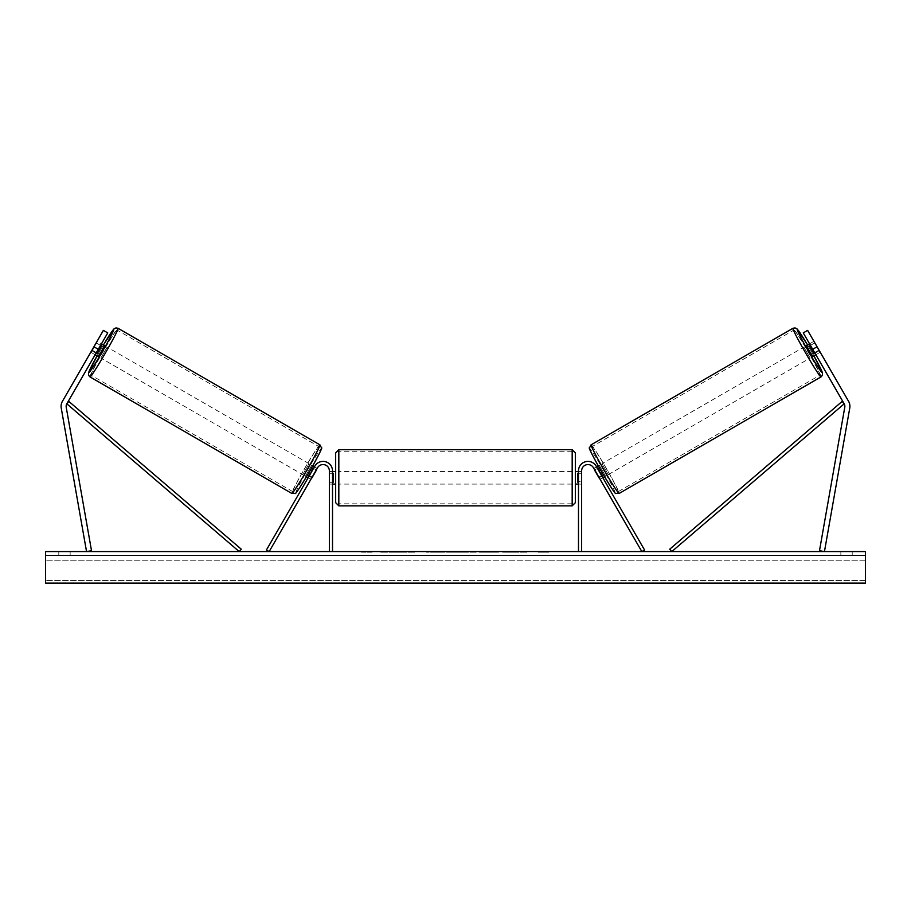 <?xml version="1.0" encoding="UTF-8"?>
<svg xmlns="http://www.w3.org/2000/svg" width="911" height="911" viewBox="0 0 911 911"><rect width="100%" height="100%" fill="white"/><g stroke="black" fill="none" stroke-linecap="round" stroke-linejoin="round"><path stroke-width="0.68" stroke-dasharray="4.55 3.42" d="M96.042 353.195L92.125 350.94L91.043 352.386L95.131 354.755L96.395 352.568L92.034 350.052L90.77 352.227L103.376 330.386L92.034 350.052L96.395 352.568L95.131 354.755L90.77 352.227M98.286 349.289L66.81 403.812A5.045 5.045 0 0 0 66.218 407.217L91.51 550.699L86.545 551.576L61.242 408.082A10.089 10.089 0 0 1 62.438 401.295L93.924 346.772L98.286 349.289L107.749 332.902L96.395 352.568L107.749 332.902L103.376 330.386L93.924 346.772M107.749 332.902L103.376 330.386L107.749 332.902M809.833 345.747L814.343 353.548L809.833 345.747L814.741 342.912L813.66 341.466L819.957 352.386L815.869 354.755L814.605 352.568L815.869 354.755L820.23 352.227L818.966 350.052L820.23 352.227M814.605 352.568L818.966 350.052L807.624 330.386L848.562 401.295A10.089 10.089 0 0 1 849.758 408.082L824.455 551.576L819.49 550.699L844.782 407.217A5.045 5.045 0 0 0 844.19 403.812L671.806 551.576L669.744 549.185L842.14 401.421L844.19 403.812L803.251 332.902L814.605 352.568L803.251 332.902L807.624 330.386L818.966 350.052L814.605 352.568M803.251 332.902L807.624 330.386L803.251 332.902M817.076 346.772L812.714 349.289M600.121 479.311L598.857 477.136L601.59 475.553L602.843 477.74L596.136 466.113L601.59 475.553L598.857 477.136L600.121 479.311L602.843 477.74L600.121 479.311L599.404 477.649L602.672 475.758L598.174 467.958L602.672 475.758M596.136 466.113L644.567 550.005L641.834 551.576L593.403 467.696A6.309 6.309 0 0 0 581.639 470.85A6.309 6.309 0 0 1 593.403 467.696A6.309 6.309 0 0 0 581.639 470.85L581.639 551.576L578.485 551.576L578.485 470.85A9.463 9.463 0 0 1 596.136 466.113A9.463 9.463 0 0 0 578.485 470.85A9.463 9.463 0 0 1 596.136 466.113M581.639 481.566L581.639 484.094L581.639 481.566L578.485 481.566L578.485 470.85L578.485 484.094L578.485 481.566L581.639 481.566M578.485 551.576L581.639 551.576M312.143 477.136L310.879 479.311L308.157 477.74L309.41 475.553L308.157 477.74L310.879 479.311L312.143 477.136L309.41 475.553L266.433 550.005L269.166 551.576L317.597 467.696A6.309 6.309 0 0 1 329.361 470.85A6.309 6.309 0 0 0 317.597 467.696A6.309 6.309 0 0 1 329.361 470.85L329.361 551.576L332.515 551.576L332.515 470.85A9.463 9.463 0 0 0 314.864 466.113L309.41 475.553L312.143 477.136M332.515 470.85A9.463 9.463 0 0 0 314.864 466.113A9.463 9.463 0 0 1 332.515 470.85L332.515 481.566L332.515 470.85M329.361 481.566L329.361 484.094L329.361 481.566L332.515 481.566L332.515 484.094L332.515 481.566L329.361 481.566M332.515 551.576L329.361 551.576M335.669 452.869L335.669 502.701M575.331 502.701L575.331 452.869M335.669 477.785L335.669 484.094L335.669 477.785M333.141 473.287L333.141 482.295L329.361 482.295L329.361 484.094L329.361 473.287L333.141 473.287L333.141 482.295L333.141 473.287M332.515 473.287L329.361 473.287L329.361 482.295L332.515 482.295M575.331 477.785L575.331 484.094L575.331 477.785M578.485 473.287L581.639 473.287L581.639 471.477L581.639 473.287L577.859 473.287L577.859 482.295L581.639 482.295L581.639 484.094L581.639 473.287L581.639 482.295L578.485 482.295M577.859 473.287L577.859 482.295L577.859 473.287M572.176 449.715L572.176 505.856M338.824 505.856L338.824 449.715M98.126 356.486L104.435 345.554M91.043 352.386L97.34 341.466L101.44 343.834M97.34 341.466L96.634 343.14L100.54 345.394M92.125 350.94L96.634 343.14M96.657 353.548L101.167 345.747L96.657 353.548L91.749 350.712M96.259 342.912L101.167 345.747M305.424 476.168L311.733 465.248L305.424 476.168L306.472 476.76M311.79 477.751L309.057 476.18M313.555 468.379L316.288 469.951M311.733 465.248L312.769 465.84M314.454 466.819L317.187 468.391L316.094 469.848L312.826 467.958L308.328 475.758L312.826 467.958M308.328 475.758L311.596 477.649L310.879 479.311M316.094 469.848L311.596 477.649M308.704 475.975L313.202 468.174M302.703 474.597L309.011 463.665L302.703 474.597L100.859 358.057L107.168 347.137L100.859 358.057M309.011 463.665L107.168 347.137M117.029 330.033A26.043 1.287 -60 0 0 102.897 351.953A26.043 1.287 -60 0 0 90.986 375.15A26.043 1.287 -60 0 0 105.129 353.24A26.043 1.287 -60 0 0 117.029 330.033L318.873 446.572A26.043 1.287 120 0 1 306.973 469.78A26.043 1.287 120 0 1 292.83 491.689A26.043 1.287 120 0 1 304.741 468.482A26.043 1.287 120 0 1 318.873 446.572M292.83 491.689L90.986 375.15M401.637 552.203L380.365 552.203L401.637 552.203M401.637 551.576L380.365 551.576L401.637 551.576M865.45 551.576L45.55 551.576L45.55 583.108L45.55 580.535L45.55 583.108L865.45 583.108L45.55 583.108L865.45 583.108L865.45 551.576M498.522 551.576L474.335 551.576L498.522 551.576L498.522 552.203L474.335 552.203L474.335 551.576L474.335 552.203L498.34 552.203L498.34 551.576M447.779 551.576L426.485 551.576L447.779 551.576L447.779 552.203L433.477 552.203L433.477 551.576L436.79 551.576L433.477 551.576L433.477 552.203L426.485 552.203L426.485 551.576L426.485 552.203L447.779 552.203L447.779 551.576M517.004 551.576L526.877 551.576L517.004 551.576L517.004 552.203L526.547 552.203L526.547 551.576M526.547 552.203L502.587 552.203L502.587 551.576L509.579 551.576L502.587 551.576L502.587 552.203L509.579 552.203L509.579 551.576L509.579 552.203L512.13 552.203L512.13 551.576M70.147 551.576L58.794 551.576L70.147 551.576L70.147 555.357L58.794 555.357L70.147 555.357L70.147 551.576M840.853 551.576L852.206 551.576L840.853 551.576L840.853 555.357L852.206 555.357L840.853 555.357L840.853 551.576M365.311 551.576L372.884 551.576L365.311 551.576L365.311 552.203L365.311 551.576M549.47 551.576L538.116 551.576L549.47 551.576L549.47 552.203L543.799 552.203L543.799 551.576M465.27 551.576L446.504 551.576L474.551 551.576L465.27 551.576L465.27 552.203L455.5 552.203L455.5 551.576M852.206 555.357L852.206 551.576L852.206 555.357M865.45 555.357L45.55 555.357L45.55 580.535L45.55 555.357L865.45 555.357L865.45 580.535L865.45 555.357M58.794 555.357L58.794 551.576L58.794 555.357M414.676 552.203L391.411 552.203L414.676 552.203L414.676 551.576L391.411 551.576L414.676 551.576M413.845 552.203L413.845 551.576L413.845 552.203M411.601 552.203L411.601 551.576M391.411 552.203L391.411 551.576L391.411 552.203M398.426 552.203L398.426 551.576L406.796 551.576L398.426 551.576L398.426 552.203L398.426 551.576L398.426 552.203L406.796 552.203L406.796 551.576L406.796 552.203L398.426 552.203M401.489 552.203L401.489 551.576M406.579 552.203L406.579 551.576M408.64 552.203L408.64 551.576M361.53 551.576L361.53 552.203L369.092 552.203L369.092 551.576L369.092 552.203L372.884 552.203L372.884 551.576M361.53 552.203L367.201 552.203L367.201 551.576M367.201 552.203L372.884 552.203M543.799 552.203L538.116 552.203L538.116 551.576M538.116 552.203L541.908 552.203L541.908 551.576L541.908 552.203L545.689 552.203L545.689 551.576L545.689 552.203L549.47 552.203M512.13 552.203L526.877 552.203L526.877 551.576M526.877 552.203L517.004 552.203M518.473 552.203L518.473 551.576M509.579 552.203L509.579 551.576L509.579 552.203M518.257 552.203L518.257 551.576M440.787 552.203L436.756 552.203L440.787 552.203L440.787 551.576L436.756 551.576L440.787 551.576L440.787 552.203M433.477 552.203L436.79 552.203L433.477 552.203L433.477 551.576L433.477 552.203M498.34 552.203L493.079 552.203L493.079 551.576M493.079 552.203L481.543 552.203L481.543 551.576L481.543 552.203L493.261 552.203L493.261 551.576M493.261 552.203L498.522 552.203M455.5 552.203L453.724 552.203L453.724 551.576M453.724 552.203L446.504 552.203L446.504 551.576M446.504 552.203L457.185 552.203L457.185 551.576M457.185 552.203L463.881 552.203L463.881 551.576M463.881 552.203L474.551 552.203L474.551 551.576M474.551 552.203L467.104 552.203L467.104 551.576M467.104 552.203L465.27 552.203M457.641 552.203L463.266 552.203L457.641 552.203L457.641 551.576L463.266 551.576L457.641 551.576M463.266 552.203L463.266 551.576M460.476 552.203L460.476 551.576M812.874 356.486L806.565 345.554M819.957 352.386L819.251 350.712L814.343 353.548M813.66 341.466L809.56 343.834M814.741 342.912L819.251 350.712M818.875 350.94L814.958 353.195M810.46 345.394L814.366 343.14M605.576 476.168L599.267 465.248L605.576 476.168L604.528 476.76M596.546 466.819L593.813 468.391L594.906 469.848L598.174 467.958M599.267 465.248L598.231 465.84M597.445 468.379L594.712 469.951M599.21 477.751L601.943 476.18M594.906 469.848L599.404 477.649M602.296 475.975L597.798 468.174M601.989 463.665L608.297 474.597L601.989 463.665L803.832 347.137L810.141 358.057L803.832 347.137M608.297 474.597L810.141 358.057M793.971 330.033A26.043 1.287 -120 0 1 808.103 351.953A26.043 1.287 -120 0 1 820.014 375.15A26.043 1.287 -120 0 1 805.871 353.24A26.043 1.287 -120 0 1 793.971 330.033L592.127 446.572A26.043 1.287 60 0 0 604.027 469.78A26.043 1.287 60 0 0 618.17 491.689L820.014 375.15M618.17 491.689A26.043 1.287 60 0 0 606.259 468.482A26.043 1.287 60 0 0 592.127 446.572M66.81 403.812L239.194 551.576L241.256 549.185L68.86 401.421L66.81 403.812M103.398 344.962A24.916 1.23 -60 0 0 97.09 355.882L103.398 344.962M89.973 376.903A28.07 1.389 120 0 1 102.806 351.897A28.07 1.389 120 0 1 118.043 328.29M319.886 444.819A28.07 1.389 -60 0 0 304.65 468.436A28.07 1.389 -60 0 0 291.816 493.432M296.121 492.282A24.916 1.23 120 0 1 307.508 470.087A24.916 1.23 120 0 1 321.036 449.134M865.45 580.535L45.55 580.535L865.45 580.535M865.45 560.231L45.55 560.231L865.45 560.231M403.368 552.203L403.368 551.576M436.927 552.203L436.927 551.576M437.291 552.203L437.291 551.576M436.756 552.203L436.756 551.576L436.79 552.203M487.339 552.203L487.339 551.576M487.636 552.203L487.636 551.576M487.567 552.203L487.567 551.576L487.567 552.203M403.038 552.203L403.038 551.576M403.004 552.203L403.004 551.576M807.601 344.962A24.916 1.23 -120 0 1 813.91 355.882L807.601 344.962M821.027 376.903A28.07 1.389 60 0 0 808.194 351.897A28.07 1.389 60 0 0 792.957 328.29M591.114 444.819A28.07 1.389 -120 0 1 606.35 468.436A28.07 1.389 -120 0 1 619.184 493.432M614.879 492.282A24.916 1.23 60 0 0 603.492 470.087A24.916 1.23 60 0 0 589.964 449.134M581.639 484.094L578.485 484.094L581.639 484.094M329.361 484.094L332.515 484.094L329.361 484.094M332.515 471.477L329.361 471.477M578.485 471.477L581.639 471.477M572.176 471.477L338.824 471.477M572.176 503.829L338.824 503.829M572.176 451.742L338.824 451.742M572.176 484.094L338.824 484.094M380.365 552.203L380.365 551.576M422.909 552.203L422.909 551.576"/><path stroke-width="1.37" d="M107.749 332.902L66.81 403.812A5.045 5.045 0 0 0 66.218 407.217L91.51 550.699L86.545 551.576L61.242 408.082A10.089 10.089 0 0 1 62.438 401.295L103.376 330.386L107.749 332.902M98.286 349.289L93.924 346.772M812.714 349.289L844.19 403.812A5.045 5.045 0 0 1 844.782 407.217L819.49 550.699L824.455 551.576L849.758 408.082A10.089 10.089 0 0 0 848.562 401.295L807.624 330.386L803.251 332.902L812.714 349.289L817.076 346.772M578.485 551.576L578.485 470.85A9.463 9.463 0 0 1 596.136 466.113L644.567 550.005L641.834 551.576L593.403 467.696A6.309 6.309 0 0 0 581.639 470.85L581.639 551.576M332.515 551.576L332.515 470.85A9.463 9.463 0 0 0 314.864 466.113L266.433 550.005L269.166 551.576L317.597 467.696A6.309 6.309 0 0 1 329.361 470.85L329.361 551.576M338.824 505.856L335.669 502.701L335.669 452.869L338.824 449.715L338.824 505.856L572.176 505.856L572.176 449.715L575.331 452.869L575.331 502.701L572.176 505.856M332.515 482.295L333.141 482.295L333.141 473.287L332.515 473.287M578.485 482.295L577.859 482.295L577.859 473.287L578.485 473.287M89.973 376.903L88.606 375.321L88.492 372.986L97.09 355.882A24.916 1.23 -60 0 0 88.822 372.599A24.916 1.23 -60 0 0 102.351 351.635A24.916 1.23 -60 0 0 113.738 329.44A24.916 1.23 -60 0 0 103.398 344.962L113.909 328.962L115.982 327.892L118.043 328.29A28.07 1.389 120 0 1 105.221 353.286A28.07 1.389 120 0 1 89.973 376.903L291.816 493.432A28.07 1.389 -60 0 0 307.064 469.825A28.07 1.389 -60 0 0 319.886 444.819L321.503 447.802C322.858 446.959 318.918 454.794 309.672 471.294C299.947 487.624 295.141 494.969 295.232 493.329L291.816 493.432M118.043 328.29L319.886 444.819M101.44 343.834L104.435 345.554L101.554 351.179L98.126 356.486L95.131 354.755M101.542 345.964L97.033 353.775L101.542 345.964L100.54 345.394M96.042 353.195L97.033 353.775M306.472 476.76L308.157 477.74M311.79 477.751L310.879 479.311M309.057 476.18L313.555 468.379M316.288 469.951L317.187 468.391M312.769 465.84L314.454 466.819M311.972 477.865L316.481 470.065M865.45 551.576L45.55 551.576L45.55 583.108L865.45 583.108L865.45 551.576M821.027 376.903L822.394 375.321L822.508 372.986L813.91 355.882A24.916 1.23 -120 0 1 822.177 372.599A24.916 1.23 -120 0 1 808.649 351.635A24.916 1.23 -120 0 1 797.262 329.44A24.916 1.23 -120 0 1 807.601 344.962L797.091 328.962L795.018 327.892L792.957 328.29A28.07 1.389 60 0 0 805.779 353.286A28.07 1.389 60 0 0 821.027 376.903L619.184 493.432A28.07 1.389 -120 0 1 603.936 469.825A28.07 1.389 -120 0 1 591.114 444.819L589.497 447.802C588.142 446.959 592.082 454.794 601.328 471.294C611.053 487.624 615.859 494.969 615.768 493.329L619.184 493.432M792.957 328.29L591.114 444.819M809.56 343.834L806.565 345.554L809.446 351.179L812.874 356.486L815.869 354.755M814.958 353.195L813.967 353.775L809.458 345.964L813.967 353.775M809.458 345.964L810.46 345.394M604.528 476.76L602.843 477.74M598.231 465.84L596.546 466.819M593.813 468.391L594.712 469.951M601.943 476.18L597.445 468.379M600.121 479.311L599.21 477.751M599.028 477.865L594.519 470.065M66.81 403.812L239.194 551.576L241.256 549.185L68.86 401.421L66.81 403.812M844.19 403.812L671.806 551.576L669.744 549.185L842.14 401.421L844.19 403.812M321.036 449.134A24.916 1.23 120 0 1 309.649 471.317A24.916 1.23 120 0 1 296.121 492.282M589.964 449.134A24.916 1.23 60 0 0 601.351 471.317A24.916 1.23 60 0 0 614.879 492.282M338.824 449.715L572.176 449.715M335.669 471.477L332.515 471.477M332.515 484.094L335.669 484.094M575.331 471.477L578.485 471.477M575.331 484.094L578.485 484.094"/></g></svg>
